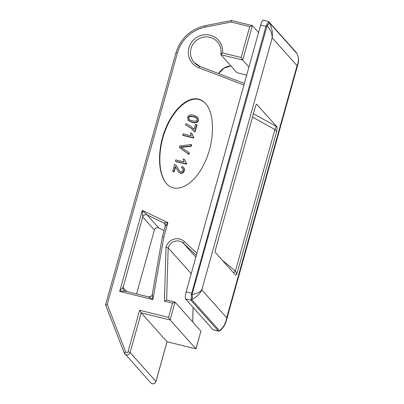 <?xml version="1.0" encoding="UTF-8"?>
<svg xmlns="http://www.w3.org/2000/svg" width="404" height="404" viewBox="0 0 404 404"><rect width="100%" height="100%" fill="white"/><g stroke="black" fill="none" stroke-linecap="round" stroke-linejoin="round"><path stroke-width="0.61" d="M183.987 161.913L183.163 158.949L184.406 159.257L186.183 162.938L185.951 163.772L175.462 161.196L175.821 159.903L183.987 161.913M185.845 162.595L186.502 163.292L186.269 164.13L175.78 161.549L175.462 161.196M188.602 154.091L179.305 147.415L179.704 146.001L191.279 144.501L190.86 145.996L180.659 146.985L188.996 152.682L188.602 154.091L188.915 154.449L179.305 147.415M188.996 152.682L189.309 153.04L188.915 154.449M191.269 135.84L190.446 132.876L191.683 133.184L193.466 136.865L193.228 137.698L182.739 135.118L183.098 133.83L191.269 135.84M193.122 136.522L193.784 137.219L193.546 138.057L183.057 135.476L182.739 135.118M193.768 131.255L190.34 127.553L185.577 124.957L185.946 123.639L190.324 125.846L193.981 129.532L195.415 124.402L196.652 124.705L194.758 131.497L193.768 131.255L195.071 131.856L194.758 131.497M196.652 124.705L196.97 125.063L195.071 131.856M192.88 128.124L194.001 129.467M197.561 117.109L198.495 120.326C197.859 122.609 195.763 123.311 192.203 122.437L188.446 120.579L187.512 117.347C188.148 115.074 190.239 114.372 193.794 115.246L197.561 117.109L198.182 119.973C197.541 122.255 195.445 122.957 191.885 122.079L188.128 120.22M200.894 331.068L175.073 302.172L170.104 319.958L195.96 348.879L200.909 331.174L195.925 348.854L167.024 341.744L141.203 312.848L139.612 310.277L168.513 317.387L170.104 319.958L141.203 312.848L130.113 352.556L155.934 381.452L167.024 341.744L195.96 348.879M184.406 159.257L186.007 162.767M191.683 133.184L193.284 136.693M205.767 103.772C203.732 101.566 201.404 100.136 198.783 99.48C187.658 96.657 172.947 110.292 165.276 130.527C157.535 150.717 158.136 174.089 166.65 183.764M192.617 129.719L190.658 127.906L185.577 124.957M191.279 144.501L191.597 144.859L191.178 146.354L180.977 147.339M175.649 166.761L174.21 171.907L172.973 171.604L172.654 171.251L174.594 164.302L176.21 165.357L179.406 170.993L180.644 171.776L182.103 171.538L183.017 170.241L182.891 168.66L181.477 167.675L181.992 166.387L183.946 167.988L184.062 170.528L182.542 172.73L180.245 173.089L178.417 171.862L175.331 166.392L173.892 171.554L172.654 171.251M176.164 165.312L179.568 171.16M182.81 168.513L181.477 167.675M183.512 167.332L184.259 168.342L184.381 170.887L182.855 173.084L180.563 173.442L178.512 171.973M198.465 99.126C187.299 96.293 172.528 110.04 164.882 130.386C157.156 150.677 157.873 174.089 166.509 183.608C176.134 194.587 193.794 185.32 204.177 163.842C214.706 142.521 215.377 114.276 205.606 103.591C203.535 101.288 201.152 99.798 198.465 99.126M190.87 299.793L191.622 299.505C196.394 297.299 199.788 294.092 201.813 289.88L272.185 37.835L297.071 65.68L226.694 317.731L201.813 289.88C199.955 292.137 196.697 293.673 192.041 294.481A6.217 3.212 69.1 0 1 191.622 299.505L219.498 330.704A6.217 3.727 48.9 0 0 220.584 330.174L220.584 330.174C223.624 327.205 225.513 324.129 226.25 320.943L226.694 317.731C225.836 323.235 223.437 327.563 219.498 330.704L218.933 331.199L218.402 331.043L190.885 300.253L190.87 299.793C191.213 298.844 191.35 297.172 191.289 294.763L265.968 26.361L268.685 21.614L296.198 52.404L297.081 53.828A6.217 4.742 152.8 0 0 296.895 53.505L296.617 52.964M297.081 53.828C298.707 57.802 299.031 61.125 298.051 63.792L297.071 65.68C298.935 61.433 298.874 57.373 296.895 53.505L269.019 22.306A6.217 2.202 148.2 0 1 267.1 25.664L266.635 24.917M268.554 21.558L269.019 22.306C271.831 27.108 272.887 32.285 272.185 37.835C272.144 33.588 270.448 29.527 267.1 25.664L192.041 294.481L191.289 294.763M165.413 226.058A3.111 3.005 -41.8 0 0 163.782 222.932L147.096 214.953A3.111 3.005 -41.8 0 0 142.748 216.988L142.284 210.393L119.66 291.42L152.879 299.591L163.883 236.89L162.378 236.83L152.278 294.39L152.879 299.591L148.485 296.864L125.094 291.112L119.66 291.42C121.553 288.83 122.695 287.512 123.074 287.466A3.111 3.005 -41.8 0 0 123.705 290.264L123.705 290.264A3.111 3.005 -41.8 0 0 124.957 291.087M164.13 230.558L158.742 227.982L147.096 214.953L142.284 210.393L167.867 222.624L163.782 222.932L165.276 224.604M165.332 226.417L167.867 222.624L163.883 236.89M125.195 291.158L123.705 290.264M148.48 296.884L148.485 296.864C150.99 296.753 152.257 295.93 152.278 294.39L152.323 294.349M233.502 272.766A3.111 0.788 129.4 0 0 235.396 271.054L236.865 274.053L235.714 275.24M276.644 131.593L274.912 129.532A3.111 0.752 119.1 0 0 275.942 126.265L276.892 126.805C277.129 127.72 277.043 129.315 276.644 131.593L236.865 274.053M256.666 104.227L276.892 126.805M256.767 104.282L256.722 104.242C256.338 104.207 255.894 105.045 255.384 106.757L215.771 248.632C215.246 250.652 215.12 251.939 215.388 252.495L235.689 275.215M190.885 300.253L185.577 298.95A6.217 1.323 -76.2 0 1 186.173 291.834L260.661 25.053A6.217 1.323 -76.2 0 1 263.206 20.2L268.574 21.523M218.63 331.169L213.262 329.846A6.217 1.323 -76.2 0 1 213.09 329.74L185.577 298.95M220.584 330.174L218.933 331.199M191.233 273.705L168.165 247.884L166.014 247.324L164.438 301.177L172.488 303.162L175.073 302.172M164.438 301.177L166.635 300.096M246.692 75.083L236.931 72.685L220.821 54.585L222.538 52.919L241.107 57.489L242.698 60.06L248.935 67.044M258.555 32.598L252.313 25.614L249.728 26.598L241.107 57.489M158.742 227.982A3.111 3.005 -41.8 0 0 154.389 230.017L136.547 293.93M188.567 117.609L188.946 119.236C189.865 120.397 193.945 121.245 194.809 121.134C196.849 121.129 197.5 120.114 196.753 118.094C195.824 116.928 191.769 116.074 190.885 116.19C189.592 116.206 188.819 116.68 188.567 117.609L189.117 119.412M196.899 118.276C192.693 115.908 188.931 116.13 188.885 117.963M174.21 171.907L173.892 171.554M175.568 166.655L175.331 166.392M186.269 164.13L185.951 163.772M191.178 146.354L190.86 145.996M193.546 138.057L193.228 137.698M231.643 20.528L231.224 22.048L205.368 27.139A35.441 34.264 -41.8 0 0 177.406 52.99L107.212 304.404L125.705 351.95A1.863 0.449 158.7 0 0 124.281 352.98A1.863 0.449 158.7 0 0 124.306 353.015A3.111 3.005 -41.8 0 0 130.113 352.556A1.863 0.263 15.6 0 0 128.028 351.763L139.612 310.277M124.275 352.939L105.575 304.879L107.212 304.404M198.495 120.326L198.182 119.973M164.701 223.624A3.111 3.005 -41.8 0 0 164.701 223.619L165.332 226.26L162.378 236.83M148.576 296.905A3.111 3.005 -41.8 0 0 152.268 294.602M253.434 113.726L275.942 126.265M196.359 255.358L183.411 243.284A1.863 0.475 -47 0 1 184.376 241.572A11.191 10.822 -41.8 0 0 166.014 247.324M195.844 257.197L183.411 243.284A9.327 9.014 -41.8 0 0 168.165 247.884L166.635 300.076M260.661 25.053L265.968 26.361M191.481 293.142L186.173 291.834M218.402 331.043L213.09 329.74M172.488 303.162L168.513 317.387M125.705 351.95A1.242 1.202 -41.8 0 0 128.028 351.763M220.847 54.681L242.698 60.06L252.313 25.614M220.988 53.525A1.863 0.318 7 0 1 220.963 53.464A1.863 0.318 7 0 1 222.028 53.303M192.663 321.857L193.087 307.353M218.534 73.573A15.544 15.029 138.2 0 1 230.846 65.872M220.821 54.585L220.963 53.464C221.422 49.005 220.231 45.127 217.377 41.824A15.544 15.029 -41.8 0 0 195.773 40.976A15.544 15.029 -41.8 0 0 194.193 62.539A15.544 15.029 -41.8 0 0 199.869 66.443M196.935 253.288L184.376 241.572M222.538 52.919A17.407 16.832 -41.8 0 0 208.792 34.956A17.407 16.832 -41.8 0 0 189.042 47.45A17.407 16.832 -41.8 0 0 198.945 67.842L243.91 85.042M249.728 26.598L231.224 22.048M252.51 117.049L274.912 129.532L235.396 271.054L222.473 260.423M167.059 341.774L155.964 381.517A1.863 0.263 15.6 0 0 155.934 381.452A3.111 3.005 138.2 0 1 150.667 382.795L124.281 352.98L105.575 304.879M154.389 230.017L142.748 216.988L123.074 287.466L126.679 291.501M199.965 66.483A1.863 0.424 110.6 0 0 199.919 66.453A1.863 0.424 110.6 0 0 198.945 67.842M205.368 27.139L205.328 25.664L231.573 20.498M177.406 52.99A1.863 0.263 -164.4 0 0 175.927 52.843C180.633 38.284 190.436 29.224 205.328 25.664M166.488 183.588L166.807 183.941M205.611 103.596L205.929 103.949M175.003 302.136L166.569 300.061M193.117 307.383L192.693 321.887M298.051 63.792L226.25 320.943M230.876 65.908L223.836 68.266L218.584 73.594M155.964 381.517C155.58 382.856 153.273 385.249 150.667 382.795M244.354 83.451L199.919 66.453L194.193 62.539M231.598 20.498L252.242 25.573M105.57 304.828L175.927 52.843"/></g></svg>
